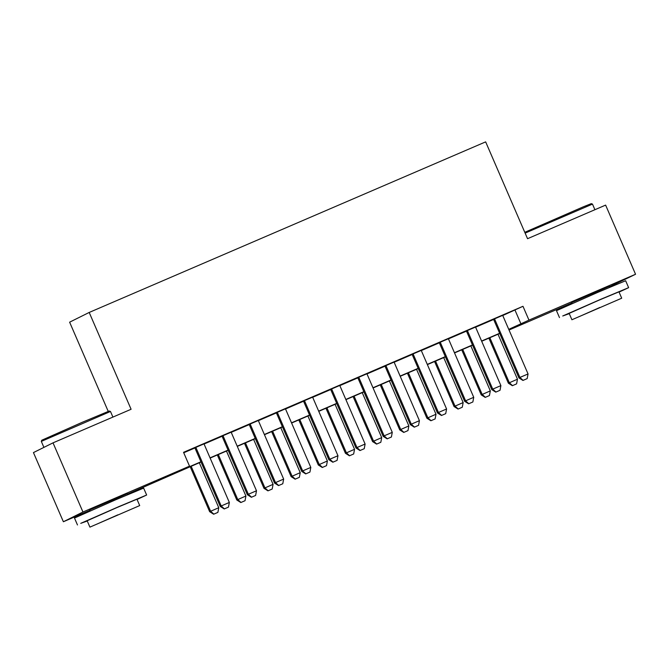 <?xml version="1.0" encoding="UTF-8"?>
<svg xmlns="http://www.w3.org/2000/svg" width="669" height="669" viewBox="0 0 669 669"><rect width="100%" height="100%" fill="white"/><g stroke="black" fill="none" stroke-linecap="round" stroke-linejoin="round"><path stroke-width="1" d="M89.696 509.945L127.327 493.663M571.702 302.572L609.325 286.29M108.219 411.368L69.626 322.174L89.194 312.448L485.652 141.87L527.548 238.699L605.621 205.107L635.55 274.265L609.534 286.767M571.878 302.973L509.402 329.85L517.329 325.903L508.841 329.558M509.201 329.407L509.402 329.85M201.018 461.995L127.528 494.14M89.872 510.347L63.379 521.745L82.948 512.011L189.528 466.159L181.6 470.106L200.926 461.786M82.948 512.011L53.018 442.853L33.45 452.587L63.379 521.745M203.995 443.873L194.871 447.795M231.148 432.191L222.024 436.113M258.301 420.508L249.177 424.43M285.454 408.826L276.339 412.748M312.615 397.143L303.492 401.066M339.768 385.461L330.645 389.383M366.921 373.779L357.798 377.701M394.074 362.096L384.951 366.018M421.227 350.414L412.112 354.336M448.389 338.731L439.265 342.653M475.542 327.049L466.418 330.971M502.762 315.517L522.982 306.293L183.54 452.328L189.528 466.159M183.741 452.771L194.938 447.954M204.062 444.032L222.091 436.272M231.215 432.35L249.244 424.589M258.368 420.667L276.406 412.907M285.521 408.985L303.559 401.224M312.682 397.302L330.712 389.542M339.835 385.62L357.865 377.86M366.988 373.938L385.026 366.177M394.141 362.247L412.179 354.495M421.303 350.564L439.332 342.812M448.456 338.882L466.485 331.13M475.609 327.2L493.647 319.447M502.695 315.358L493.571 319.289M53.018 442.853L131.091 409.269L89.194 312.448M522.982 306.293L528.97 320.125L635.55 274.265M508.749 329.349L528.97 320.125M210.049 457.864L228.079 450.103M237.202 446.181L255.232 438.421M264.355 434.499L282.385 426.738M291.508 422.816L309.546 415.056M318.661 411.134L336.699 403.374M345.823 399.452L363.852 391.691M372.976 387.769L391.005 380.009M400.129 376.078L418.167 368.326M427.282 364.396L445.32 356.644M454.443 352.714L472.473 344.961M481.596 341.031L499.626 333.279M499.718 333.488L481.688 341.24M472.565 345.171L454.527 352.923M445.412 356.853L427.374 364.605M418.25 368.535L400.221 376.287M391.097 380.218L373.068 387.978M363.944 391.9L345.906 399.661M336.791 403.583L318.753 411.343M309.63 415.265L291.6 423.025M282.477 426.947L264.447 434.708M255.324 438.63L237.294 446.39M228.171 450.312L210.133 458.073M515.046 310.232L521.034 324.064M523.099 380.368L527.172 378.612L523.099 380.368L519.897 377.45L518.952 377.926L493.546 319.213M502.662 315.291L528.05 373.946L519.897 377.45L494.516 318.795M527.172 378.612L528.05 373.946M518.952 377.926L522.941 380.444M488.88 338.146L508.373 383.186L517.471 379.206L498.004 334.224M512.362 385.704L516.593 383.872L512.362 385.704L508.373 383.186M489.859 337.728L509.326 382.71L512.521 385.628M517.471 379.206L516.593 383.872M524.789 232.31L583.427 206.771L591.296 203.635L592.483 204.104L525.14 233.113M594.908 209.715L592.483 204.104M619.068 292.094L628.634 287.653L600.67 299.327L562.729 315.985L569.269 313.644M628.634 287.653L625.64 280.737L597.676 292.412L556.483 310.667L559.476 317.583M571.911 319.757L569.16 313.393L598.814 300.247L618.95 291.843L621.71 298.207L571.911 319.757L621.71 298.207M599.876 307.456L580.767 315.927L599.876 307.456M41.319 441.406L41.796 440.219L81.994 422.407L109.29 411.009L110.477 411.477L41.319 441.406L43.903 447.385M137.061 499.467L146.636 495.027L118.664 506.701L80.732 523.359L87.263 521.017M146.636 495.027L143.643 488.111L115.67 499.785L74.485 518.04L77.47 524.956M89.914 527.13L87.154 520.766L116.816 507.62L136.953 499.216L139.704 505.58L89.914 527.13L139.704 505.58M117.878 514.829L98.761 523.292L117.878 514.829M495.938 392.051L500.019 390.295L495.938 392.051L492.744 389.132L491.79 389.609L466.385 330.896M475.508 326.974L500.889 385.628L492.744 389.132L467.363 330.478M500.019 390.295L500.889 385.628M491.79 389.609L495.779 392.126M468.785 403.733L472.858 401.977L468.785 403.733L465.591 400.815L464.637 401.291L439.232 342.578M448.355 338.656L473.736 397.311L465.591 400.815L440.21 342.16M472.858 401.977L473.736 397.311M464.637 401.291L468.626 403.808M441.632 415.416L445.705 413.659L441.632 415.416L438.438 412.497L437.484 412.974L412.079 354.261M421.202 350.339L446.583 408.993L438.438 412.497L413.049 353.842M445.705 413.659L446.583 408.993M437.484 412.974L441.473 415.491M414.479 427.098L418.551 425.342L414.479 427.098L411.284 424.179L410.331 424.656L384.926 365.943M394.041 362.021L419.43 420.676L411.284 424.179L385.896 365.525M418.551 425.342L419.43 420.676M410.331 424.656L414.32 427.173M461.727 349.828L481.22 394.869L490.318 390.888L470.851 345.906M485.209 397.386L489.44 395.555L485.209 397.386L481.22 394.869M462.705 349.41L482.165 394.392L485.368 397.311M490.318 390.888L489.44 395.555M434.574 361.511L454.059 406.551L463.157 402.571L443.698 357.589M458.048 409.068L462.279 407.237L458.048 409.068L454.059 406.551M435.544 361.093L455.012 406.075L458.206 408.993M463.157 402.571L462.279 407.237M407.421 373.193L426.906 418.234L436.004 414.253L416.536 369.271M430.895 420.751L435.126 418.919L430.895 420.751L426.906 418.234M408.391 372.775L427.859 417.757L431.053 420.676M436.004 414.253L435.126 418.919M380.26 384.876L399.753 429.916L408.851 425.936L389.383 380.954M403.742 432.433L407.973 430.602L403.742 432.433L399.753 429.916M381.238 384.458L400.706 429.439L403.9 432.358M408.851 425.936L407.973 430.602M387.326 438.78L391.398 437.024L387.326 438.78L384.123 435.862L383.17 436.339L357.764 377.625M366.888 373.703L392.277 432.358L384.123 435.862L358.743 377.207M391.398 437.024L392.277 432.358M383.17 436.339L387.167 438.856M353.107 396.558L372.6 441.599L381.698 437.618L362.23 392.636M376.588 444.116L380.82 442.284L376.588 444.116L372.6 441.599M354.085 396.14L373.545 441.122L376.747 444.04M381.698 437.618L380.82 442.284M360.165 450.463L364.237 448.715L360.165 450.463L356.97 447.544L356.017 448.021L330.611 389.308M339.735 385.386L365.115 444.04L356.97 447.544L331.59 388.89M364.237 448.715L365.115 444.04M356.017 448.021L360.006 450.546M325.954 408.241L345.438 453.281L354.537 449.3L335.077 404.319M349.427 455.806L353.667 453.975L349.427 455.806L345.438 453.281M326.932 407.822L346.391 452.804L349.586 455.723M354.537 449.3L353.667 453.975M333.011 462.145L337.084 460.397L333.011 462.145L329.817 459.227L328.864 459.703L303.458 400.99M312.582 397.068L337.962 455.723L329.817 459.227L304.437 400.572M337.084 460.397L337.962 455.723M328.864 459.703L332.853 462.229M298.8 419.923L318.285 464.963L327.384 460.983L307.916 416.001M322.274 467.489L326.505 465.657L322.274 467.489L318.285 464.963M299.771 419.505L319.238 464.487L322.433 467.405M327.384 460.983L326.505 465.657M305.858 473.828L309.931 472.08L305.858 473.828L302.664 470.909L301.711 471.386L276.305 412.673M285.42 408.751L310.809 467.405L302.664 470.909L277.275 412.255M309.931 472.08L310.809 467.405M301.711 471.386L305.7 473.911M271.639 431.614L291.132 476.646L300.23 472.665L280.763 427.683M295.121 479.171L299.352 477.34L295.121 479.171L291.132 476.646M272.618 431.187L292.085 476.169L295.28 479.088M300.23 472.665L299.352 477.34M278.705 485.51L282.778 483.762L278.705 485.51L275.503 482.592L274.558 483.068L249.144 424.355M258.267 420.433L283.656 479.088L275.503 482.592L250.122 423.937M282.778 483.762L283.656 479.088M274.558 483.068L278.547 485.594M244.486 443.296L263.979 488.328L273.077 484.348L253.61 439.366M267.968 490.854L272.199 489.022L267.968 490.854L263.979 488.328M245.464 442.87L264.932 487.852L268.127 490.77M273.077 484.348L272.199 489.022M251.544 497.192L255.617 495.445L251.544 497.192L248.35 494.274L247.396 494.751L221.991 436.037M231.114 432.115L256.495 490.77L248.35 494.274L222.969 435.619M255.617 495.445L256.495 490.77M247.396 494.751L251.385 497.276M217.333 454.979L236.818 500.011L245.916 496.03L226.457 451.048M240.815 502.536L245.046 500.705L240.815 502.536L236.818 500.011M218.311 454.552L237.771 499.534L240.965 502.452M245.916 496.03L245.046 500.705M224.391 508.875L228.464 507.127L224.391 508.875L221.196 505.965L220.243 506.433L194.838 447.72M203.961 443.798L229.342 502.452L221.196 505.965L195.816 447.302M228.464 507.127L229.342 502.452M220.243 506.433L224.232 508.958M190.18 466.661L209.665 511.693L218.763 507.712L199.303 462.731M213.654 514.218L217.885 512.387L213.654 514.218L209.665 511.693M191.15 466.243L210.618 511.225L213.812 514.135M218.763 507.712L217.885 512.387M609.743 287.252L609.225 286.064M572.12 303.534L571.602 302.346M112.91 417.088L110.485 411.485M127.737 494.625L127.227 493.438M90.114 510.907L89.604 509.719"/></g></svg>
